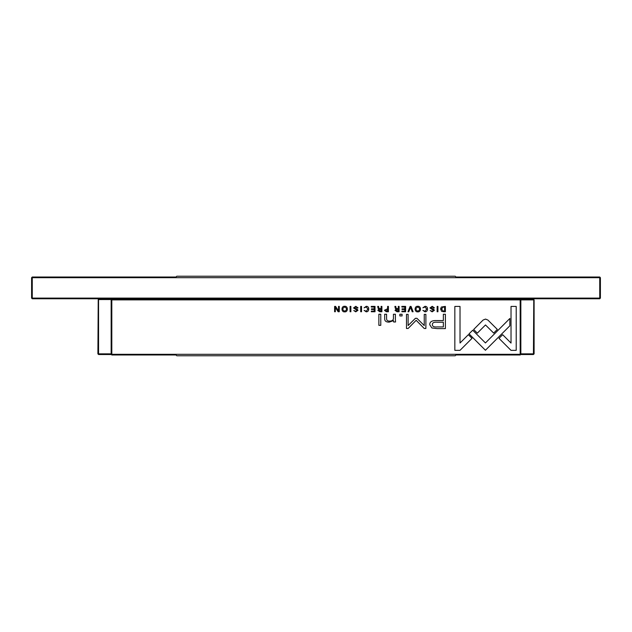 <?xml version="1.0" encoding="UTF-8"?>
<svg xmlns="http://www.w3.org/2000/svg" width="632" height="632" viewBox="0 0 632 632"><rect width="100%" height="100%" fill="white"/><g stroke="black" fill="none" stroke-linecap="round" stroke-linejoin="round"><path stroke-width="0.95" d="M520.847 353.857L520.847 354.52L533.44 354.52L534.103 353.857L534.103 299.892L533.44 299.228L520.847 299.228L520.847 353.857L533.44 353.857L533.771 299.56M533.44 299.892L520.847 299.892L520.183 299.228L520.183 299.892L111.817 299.892L111.817 354.315L520.183 354.315L520.183 299.892L520.847 299.892M98.229 299.56L111.153 299.228L111.153 354.52L98.56 354.52L97.897 353.857L98.229 299.56L520.183 299.228M98.56 299.892L98.56 353.857L111.153 353.857M600.4 298.099L599.736 298.762L599.736 298.099L600.4 298.099L600.4 277.685L32.264 277.685L32.264 298.099L599.736 298.099L599.736 277.021L600.4 277.685M599.736 298.762L32.264 298.762L32.264 298.099L31.6 298.099L31.6 277.685L32.264 277.685L32.264 277.021L175.988 277.021L176.786 276.224L455.214 276.224L456.012 277.021L599.736 277.021M32.264 277.021L31.6 277.685M31.6 298.099L32.264 298.762M448.428 298.762L448.428 299.228M183.572 299.228L183.572 298.762M386.334 311.758L388.404 311.758L388.404 306.402L387.606 306.402L387.606 308.748L384.39 310.28L386.334 311.758M422.863 307.847L425.036 306.931L426.655 309.072L425.036 311.276L422.879 310.352L424.957 311.837C426.616 311.805 427.461 310.873 427.509 309.048C427.485 307.247 426.655 306.33 425.036 306.307L422.863 307.847M360.722 306.402L360.722 311.758L361.52 311.758L361.52 306.402L360.722 306.402M485.51 319.081L483.077 320.061L473.66 329.493L477.318 333.151L485.494 324.959L493.663 333.072L497.321 329.414L487.912 320.061L485.51 319.081M437.075 328.608L445.394 328.608L445.394 314.246L443.348 314.246L443.348 320.574L436.996 320.574C432.067 320.329 429.649 321.712 429.744 324.722L431.846 327.953L437.075 328.608M357.191 307.974L358.036 307.895L355.792 306.307L353.549 307.942L357.127 310.375L355.8 311.252L353.746 310.517L355.729 311.837L357.973 310.328L357.333 309.253L354.378 307.871L355.816 306.947L357.191 307.974M339.273 306.402L338.539 306.402L338.539 310.944L335.584 306.402L334.612 306.402L334.612 311.758L335.331 311.758L335.331 307.389L338.144 311.758L339.273 311.758L339.273 306.402M395.395 319.484L395.395 314.246L393.436 314.246L393.436 318.52C393.309 320.179 392.038 321.048 389.612 321.119C387.55 321.135 386.547 320.29 386.587 318.591L386.587 314.246L384.667 314.246L384.667 318.82C384.659 321.04 386.152 322.154 389.154 322.154L393.515 320.645L393.633 321.98L395.561 321.98L395.395 319.484M402.086 314.246L399.843 314.246L399.843 315.929L402.086 315.929L402.086 314.246M469.023 333.838L485.431 350.262L509.858 325.796L509.858 318.473L485.439 342.939L472.728 330.228L469.023 333.838M417.792 311.837C421.386 312.327 421.362 305.809 417.792 306.307C414.221 305.801 414.213 312.342 417.792 311.837C414.213 312.342 414.221 305.801 417.792 306.307M344.669 311.837C348.264 312.327 348.24 305.809 344.669 306.307C341.098 305.801 341.09 312.342 344.669 311.837C341.09 312.342 341.098 305.801 344.669 306.307M364.087 307.847L366.252 306.931L367.879 309.072L366.252 311.276L364.103 310.352L366.181 311.837C367.84 311.805 368.685 310.873 368.733 309.048C368.709 307.247 367.879 306.33 366.252 306.307L364.087 307.847M433.599 307.974L434.445 307.895L432.209 306.307L429.965 307.942L433.544 310.375L432.217 311.252L430.163 310.517L432.138 311.837L434.382 310.328L433.742 309.253L430.787 307.871L432.233 306.947L433.599 307.974M375.021 306.402L371.268 306.402L371.268 307.041L374.231 307.041L374.231 308.866L371.458 308.866L371.458 309.498L374.231 309.498L374.231 311.126L371.332 311.126L371.332 311.758L375.021 311.758L375.021 306.402M380.78 314.246L378.86 314.246L378.86 325.338L380.78 325.338L380.78 314.246M516.21 350.341L516.21 306.433L511.027 306.433L511.027 343.065L502.661 334.691L499.004 338.357L510.988 350.341L516.21 350.341M396.999 311.758L399.092 311.758L399.092 306.402L398.302 306.402L398.302 308.819L396.098 308.274L395.743 306.402L394.897 306.402L395.269 308.29L396.114 309.095L395.024 310.359L396.999 311.758M437.139 306.402L437.139 311.758L437.929 311.758L437.929 306.402L437.139 306.402M405.61 306.402L401.857 306.402L401.857 307.041L404.812 307.041L404.812 308.866L402.039 308.866L402.039 309.498L404.812 309.498L404.812 311.126L401.92 311.126L401.92 311.758L405.61 311.758L405.61 306.402M350.081 306.402L350.081 311.758L350.871 311.758L350.871 306.402L350.081 306.402M410.16 306.402L407.948 311.758L408.801 311.758L410.571 307.231L412.214 311.758L413.107 311.758L411.037 306.402L410.16 306.402M415.406 318.315L408.114 325.543L408.114 314.365L406.479 314.365L406.479 328.49L408.114 328.49L416.172 320.29L424.23 328.49L425.881 328.49L425.881 314.365L424.246 314.365L424.246 325.559L416.93 318.315L415.406 318.315M379.8 311.758L381.894 311.758L381.894 306.402L381.104 306.402L381.104 308.819L378.9 308.274L378.544 306.402L377.699 306.402L378.07 308.29L378.916 309.095L377.833 310.359L379.8 311.758M443.711 311.758L445.378 311.758L445.378 306.402L441.318 307.034L440.583 309.001L441.61 311.292L443.711 311.758M460.017 350.341L472.001 338.349L468.344 334.691L460.017 343.018L460.017 306.433L454.843 306.433L454.843 350.341L460.017 350.341M520.183 354.979L520.847 354.315L520.183 354.315L520.183 354.979L456.012 354.979L455.214 355.777L176.786 355.777L175.988 354.979L111.817 354.979L111.817 354.315L111.153 354.315L111.817 354.979M111.153 299.892L111.817 299.892L111.817 299.228M344.677 311.252C342.22 309.806 342.22 308.369 344.677 306.931C342.22 308.369 342.22 309.806 344.677 311.252C347.134 309.822 347.134 308.384 344.677 306.931M417.799 311.252C415.343 309.806 415.343 308.369 417.799 306.931C415.343 308.369 415.343 309.806 417.799 311.252C420.256 309.822 420.256 308.384 417.799 306.931M397.141 309.475L395.877 310.28L398.302 311.078L398.302 309.475L397.141 309.475M437.257 322.225C433.979 321.933 432.351 322.715 432.383 324.579C432.343 326.444 433.963 327.226 437.257 326.934L443.348 326.934L443.348 322.225L437.257 322.225M379.943 309.475L378.679 310.28L381.104 311.078L381.104 309.475L379.943 309.475M386.46 309.411L385.236 310.273L387.606 311.142L387.606 309.411L386.46 309.411M443.316 307.041L441.413 309.001L443.459 311.165L444.588 311.165L444.588 307.041L443.316 307.041"/></g></svg>
